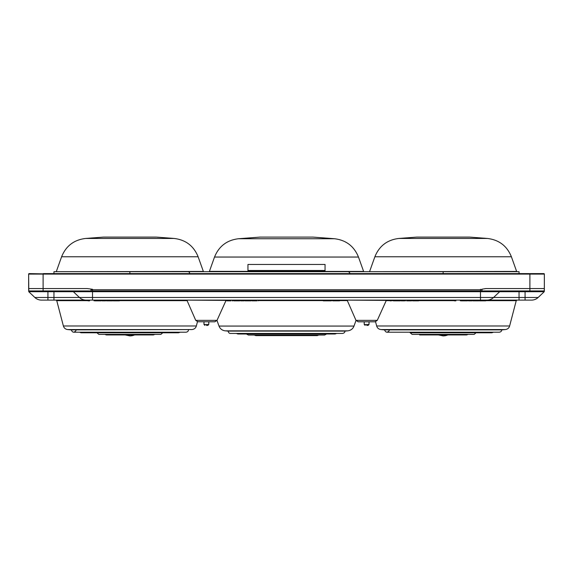 <?xml version="1.0" encoding="UTF-8"?>
<svg xmlns="http://www.w3.org/2000/svg" width="573" height="573" viewBox="0 0 573 573"><rect width="100%" height="100%" fill="white"/><g stroke="black" fill="none" stroke-linecap="round" stroke-linejoin="round"><path stroke-width="0.86" d="M525.069 300.116L525.069 297.466L538.162 297.466A9.641 9.641 0 0 1 531.529 300.116L41.471 300.116A9.641 9.641 0 0 1 34.838 297.466L53.955 297.466L53.955 291.693L499.67 291.693L499.706 290.955M479.472 300.116L479.472 300.839L485.739 300.839L485.739 300.116L516.946 300.116L516.244 300.653L485.739 300.653M75.973 330.592C74.024 332.899 72.456 332.662 71.281 329.876L67.678 329.568C65.48 329.282 64.047 328.085 63.381 325.98L56.756 300.653L56.054 300.116L88.07 300.116L88.07 300.839L88.07 300.116L62.385 300.116M410.075 332.648L412.123 334.388L474.15 334.388L476.199 332.648M87.182 288.548L92.511 289.272L87.182 288.548L28.65 288.548L28.65 274.087A0.48 0.48 0 0 1 29.552 273.851M94.058 300.839L94.058 300.116L94.058 300.839M454.368 300.839L454.575 300.116M460.341 300.116L460.341 300.839L460.355 300.116M486.943 300.116A9.641 9.641 0 0 0 493.582 297.466L499.67 291.693L544.25 291.693L544.307 290.633A8.437 8.437 0 0 0 544.35 289.752L544.314 289.272M487.401 238.454L398.872 238.454L416.628 237.1L469.645 237.1L487.401 238.454C499.004 239.836 506.998 245.939 511.395 256.761L516.638 271.437L369.22 271.681M106.506 300.116L106.506 300.839L112.509 300.839L112.509 300.116M96.801 332.648L98.85 334.388L160.684 334.388M47.931 300.116L47.931 291.693L28.75 291.693L28.714 289.752L28.779 290.955L529.889 290.955L529.889 288.548L485.818 288.548L481.7 289.272L485.818 288.548M28.779 290.955L28.65 274.087A0.48 0.48 0 0 1 29.13 273.608L43.111 273.851M101.156 300.116L101.156 300.839L94.889 300.839L94.889 300.116M529.889 290.955L544.221 290.955L544.35 288.548L529.889 288.548L529.889 273.851M91.3 289.272L90.949 290.633M544.286 289.752L544.243 290.633L544.35 289.752A8.437 8.437 0 0 1 544.307 290.633L544.243 290.633M206.373 325.421L207.82 325.421L206.373 325.421M366.627 325.421L368.074 325.421L366.627 325.421M332.784 300.116L332.784 300.839L339.545 300.839L339.545 300.116M86.057 300.116A9.641 9.641 0 0 1 79.418 297.466L73.33 291.693L73.294 290.955M339.338 300.839L339.338 300.116M484.514 300.839L484.514 300.116M483.605 300.839L483.605 300.116M482.051 290.633L481.7 289.272M389.246 330.592C387.298 332.899 385.736 332.662 384.562 329.876L501.719 329.876C501.719 331.151 500.917 331.932 499.312 332.218L386.961 332.218M394.611 300.839L400.047 300.839L393.407 300.839L393.407 300.116M412.653 300.116L412.653 300.839L418.655 300.839L418.655 300.116M331.13 300.839L323.279 300.839L331.13 300.839L331.13 300.116M517.054 271.681L516.638 271.437M404.696 300.116L404.696 300.839L401.272 300.839L401.272 300.116M519.045 273.608L519.045 271.681L247.944 271.681L247.944 264.447L325.056 264.447L325.056 270.492L247.944 270.492M334.482 238.733L238.518 238.733L259.992 237.1L313.008 237.1L334.482 238.733C346.078 240.123 354.078 246.225 358.476 257.048L363.611 271.437L325.056 271.437M391.295 300.116L391.295 300.839L390.098 300.839L390.098 300.116M28.65 274.087L544.35 274.087L544.35 289.272M472.797 300.116L472.797 300.839L472.997 300.116M472.997 300.839L473.871 300.839L473.871 300.116M28.714 289.752L28.65 289.752A8.437 8.437 0 0 0 28.693 290.633A8.437 8.437 0 0 1 28.65 289.752A8.437 8.437 0 0 0 28.693 290.633A8.437 8.437 0 0 1 28.65 289.752L28.65 288.548M28.65 289.752L28.686 289.272M247.944 271.681L53.955 271.681L53.955 273.608M71.281 329.876L192.048 329.568C194.333 329.224 195.765 328.028 196.346 325.98L197.449 321.754L214.811 321.804L217.017 320.357L226.185 300.116M461.179 300.116L461.179 300.839L466.221 300.839L466.221 300.116M113.182 300.116L113.182 300.839L118.224 300.839L118.224 300.116M117.315 300.839L117.315 300.116M118.224 300.839L119.442 300.839L119.442 300.116M88.07 300.839L89.617 300.839M412.846 300.839L412.846 300.116M174.128 238.454L85.599 238.454L103.355 237.1L156.372 237.1L174.128 238.454C185.724 239.836 193.724 245.939 198.122 256.761L203.365 271.437L55.946 271.681M245.072 300.116L245.072 300.839L251.074 300.839L251.074 300.116M250.652 300.839L250.652 300.116M246.146 300.839L246.146 300.116M245.265 300.839L245.265 300.116M454.575 300.839L455.907 300.839M468.456 300.116L468.456 300.839L471.88 300.839L471.88 300.116M106.7 300.839L106.7 300.116M43.111 290.955L43.111 273.608L543.87 273.608A0.48 0.48 0 0 1 544.35 274.087A0.48 0.48 0 0 0 543.448 273.851M325.056 271.681L325.056 270.492M226.901 300.116L226.901 300.839L226.786 300.116M473.871 300.839L478.806 300.839L478.806 300.116M228.061 331.094L344.939 331.094C344.946 332.369 344.144 333.149 342.539 333.436L230.461 333.436C229.35 333.515 228.548 332.734 228.061 331.094L344.939 331.094M413.727 300.839L413.727 300.116M418.233 300.839L418.233 300.116M256.955 300.839L252.278 300.839M232.273 300.116L232.273 300.839L232.717 300.839L232.717 300.116M226.901 300.839L231.026 300.839M102.166 300.116L102.166 300.839L105.582 300.839L105.582 300.116M406.672 300.839L411.543 300.839L411.543 300.116M411.385 300.839L411.385 300.116M421.169 334.388L418.075 334.388M353.999 326.066L219.001 326.066C220.139 328.888 222.231 330.478 225.261 330.843L347.747 330.843C350.776 330.478 352.861 328.888 353.999 326.066L356.019 320.429M203.78 271.681L203.365 271.437M377.27 320.357L375.057 321.804L358.189 321.804L355.983 320.357L377.27 320.357L386.438 300.116M283.864 335.613L289.136 335.613M239.722 300.116L239.722 300.839L233.82 300.839L233.82 300.116M538.162 297.466L544.25 291.693M447.821 334.954A12.047 12.047 0 0 1 443.137 335.9L438.452 334.954M384.562 329.876L380.952 329.568C378.753 329.282 377.32 328.085 376.654 325.98L375.551 321.754M331.287 300.839L331.287 300.116M98.943 334.388L160.777 334.388L154.925 334.388L153.371 334.954L106.349 334.954L104.802 334.388M107.581 300.839L107.581 300.116M112.086 300.839L112.086 300.116M240.732 300.116L240.732 300.839L244.148 300.839L244.148 300.116M395.922 332.218L392.82 332.218M47.931 290.955L47.931 291.693L53.955 291.693L53.955 290.955M466.221 300.839L467.446 300.839L467.446 300.116M28.75 291.693L34.838 297.466A9.641 9.641 0 0 0 41.471 300.116M99.022 300.839L99.022 300.116M465.312 300.839L465.312 300.116M134.548 334.954A12.047 12.047 0 0 1 129.863 335.9L125.179 334.954M88.285 300.839L88.285 300.116M99.931 300.839L99.931 300.116M96.844 332.784L81.094 332.784L79.547 332.218M478.376 300.839L478.376 300.116M480.489 300.116L480.489 297.466L525.069 297.466L525.069 290.955M511.395 256.761L374.878 256.761L369.635 271.437M92.511 300.116L92.511 297.466L480.489 297.466L480.489 289.752L92.511 289.752L92.511 289.272M347.338 300.596L339.545 300.596M332.784 300.596L331.287 300.596M323.279 300.596L258.065 300.596M252.106 300.596L251.074 300.596M245.072 300.596L244.148 300.596M240.732 300.596L239.722 300.596M233.82 300.596L232.717 300.596M226.786 300.596L225.662 300.596M53.955 300.116L53.955 297.466L92.511 297.466L92.511 289.752L90.949 289.752M203.967 321.804L203.967 324.454L208.787 324.454L208.787 321.804M365.18 325.421L364.213 324.454L369.033 324.454L368.074 325.421M482.051 289.752L480.489 289.752L480.489 289.272M358.476 257.048L214.524 257.048L209.417 271.358L247.944 271.358M247.944 271.523L209.389 271.681M129.863 273.608L129.863 271.681M67.678 329.568L192.048 329.568M197.943 321.804L195.73 320.357L217.017 320.357L214.811 321.804M479.472 300.653L478.806 300.653M472.797 300.653L471.88 300.653M468.456 300.653L467.446 300.653M461.179 300.653L460.355 300.653M454.368 300.653L418.655 300.653M412.653 300.653L411.543 300.653M405.562 300.653L404.696 300.653M401.272 300.653L400.326 300.653M393.407 300.653L391.295 300.653M390.098 300.653L385.887 300.653M198.122 256.761L61.605 256.761L56.362 271.437M519.045 300.116L519.045 290.955M325.056 270.735L247.944 270.735M225.748 300.402L186.562 300.116M443.137 273.608L443.137 271.681M386.001 300.402L346.815 300.116M187.113 300.653L119.442 300.653M113.182 300.653L112.509 300.653M106.506 300.653L105.582 300.653M102.166 300.653L101.156 300.653M94.889 300.653L94.058 300.653M88.07 300.653L56.756 300.653M325.056 271.201L247.944 271.201M376.654 325.98L509.619 325.98L516.244 300.653M380.952 329.568L505.322 329.568C507.614 329.224 509.039 328.028 509.619 325.98M63.381 325.98L196.346 325.98M398.872 238.454C387.276 239.836 379.276 245.939 374.878 256.761M160.877 334.388L162.925 332.648M219.001 326.066L216.988 320.429M400.326 300.116L400.326 300.839M349.759 272.884L348.556 271.681M363.611 271.437L364.034 271.681M85.599 238.454C73.996 239.836 66.002 245.939 61.605 256.761M203.967 324.454L204.926 325.421M208.787 324.454L207.82 325.421M189.505 272.884C189.756 272.605 189.355 272.204 188.302 271.681M195.73 320.357L186.999 300.402M252.106 300.116L252.106 300.839M258.065 300.116L258.065 300.839M419.629 334.954L466.651 334.954L468.198 334.388L474.057 334.388L412.223 334.388M246.397 334.002L248.388 335.047L324.619 335.047L326.603 334.002M254.233 335.047L255.787 335.613L317.213 335.613L318.767 335.047M405.562 300.116L405.562 300.839M236.32 333.436L237.874 334.002L335.126 334.002L336.68 333.436M355.983 320.357L347.252 300.402M323.279 300.116L323.279 300.839M501.719 329.876L505.322 329.568M493.453 332.218L491.906 332.784L476.156 332.784M491.906 332.784L410.118 332.784M238.518 238.733C226.922 240.123 218.922 246.225 214.524 257.048M188.438 329.876C188.445 331.151 187.643 331.932 186.039 332.218L180.18 332.218L178.626 332.784L162.882 332.784M73.688 332.218L186.039 332.218M347.747 330.843L345.154 331.079M225.261 330.843L227.846 331.079M369.033 324.454L369.033 321.804M364.213 324.454L364.213 321.804M81.094 332.784L178.626 332.784"/></g></svg>
